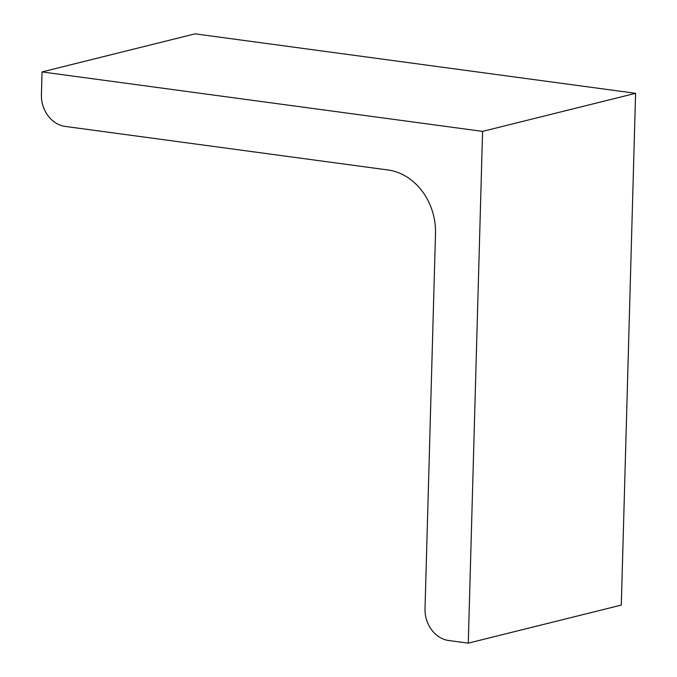 <?xml version="1.0" encoding="UTF-8"?>
<svg xmlns="http://www.w3.org/2000/svg" width="677" height="677" viewBox="0 0 677 677"><rect width="100%" height="100%" fill="white"/><g stroke="black" fill="none" stroke-linecap="round" stroke-linejoin="round"><path stroke-width="1.02" d="M42.042 71.923L482.574 131.38L635.593 93.308L195.061 33.85L42.042 71.923L41.407 94.67A28.874 24.186 76 0 0 65.085 126.404L388.141 170.003A57.748 48.38 76 0 1 435.506 233.472L425.021 608.775A28.874 24.186 76 0 0 448.699 640.51L468.281 643.15L621.3 605.077L635.593 93.308M482.574 131.38L468.281 643.15"/></g></svg>
